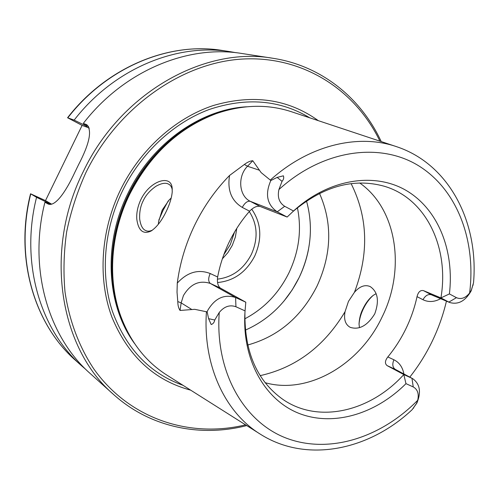 <?xml version="1.0" encoding="UTF-8"?>
<svg xmlns="http://www.w3.org/2000/svg" width="499" height="499" viewBox="0 0 499 499"><rect width="100%" height="100%" fill="white"/><g stroke="black" fill="none" stroke-linecap="round" stroke-linejoin="round"><path stroke-width="0.75" d="M136.82 219.398C136.327 213.054 137.674 206.449 140.861 199.588C149.8 180.7 171.076 174.082 172.13 187.911L172.224 191.965C171.662 197.86 169.654 204.384 166.198 211.532C161.595 220.938 156.536 227.45 151.016 231.056C143.188 234.624 138.46 230.738 136.82 219.398M172.274 189.651C171.594 186.757 170.346 184.917 168.537 184.125C165.643 182.509 161.458 183.214 155.981 186.246C149.931 190.487 145.683 195.321 143.238 200.735C140.562 205.869 139.377 211.956 139.67 218.986C140.612 225.492 142.639 229.347 145.752 230.55C147.504 231.505 149.744 231.361 152.469 230.12M359.448 327.65L359.031 323.988C359.361 318.15 360.708 313.004 363.085 308.563C365.723 303.043 369.092 298.651 373.183 295.389L376.115 293.662M177.282 283.101C187.374 272.161 198.34 268.967 210.179 273.514C208.133 278.336 208.195 281.654 210.372 283.463L235.603 297.535C224.332 293.892 215.05 298.159 207.765 310.334L207.129 311.744L206.436 311.763L194.729 309.318L180.052 310.465C178.586 308.295 177.831 305.326 177.794 301.564L177.026 292.208L177.282 283.101C179.896 263.085 185.715 243.718 194.747 224.999C203.885 206.324 215.487 189.813 229.565 175.455L244.379 164.47L247.523 166.248L252.775 160.722C250.149 160.934 247.354 162.187 244.379 164.47M292.813 211.657C323.053 186.27 353.504 177.787 384.174 186.214C426.52 198.521 449.443 248.015 440.916 297.915L448.857 302.088L431.323 294.759C428.111 293.93 425.329 295.583 422.977 299.718L417.033 296.643C418.212 291.984 420.351 289.975 423.458 290.63L440.916 297.915L449.399 293.923L456.448 297.672L448.857 302.088L449.761 302.519C458.288 304.92 465.436 301.009 471.218 290.786L473.526 282.79L471.324 290.181L469.615 293.007C476.221 241.023 457.577 190.025 418.829 165.899C380.201 141.878 322.996 149.419 278.922 189.551L282.035 181.355C283.644 179.571 284.093 177.719 283.376 175.816L277.17 177.401L270.832 180.526L261.12 172.585L252.775 160.722M413.247 386.937L411.968 378.298L412.604 378.616C419.952 383.818 421.381 391.964 416.896 403.042L412.105 409.723L416.54 403.392L417.7 400.285C419.123 393.861 417.638 389.413 413.247 386.937L405.968 383.65C375.597 414.058 333.307 426.919 298.795 413.309C264.389 399.699 241.429 358.812 245.059 310.883L245.807 302.207L220.309 288.035C217.851 285.989 216.965 282.309 217.651 276.995C219.922 264.913 223.789 253.224 229.247 241.934C234.742 230.669 241.528 220.421 249.6 211.196C253.349 207.384 256.792 205.781 259.948 206.393L287.137 217.046L293.531 210.996L284.692 206.293C279.184 202.769 277.257 197.186 278.922 189.551M171.219 198.016L169.198 199.906L162.2 210.035L158.57 221.768L158.351 224.263M348.464 301.39L354.452 292.289C359.729 286.289 364.981 284.38 370.196 286.576C377.899 291.871 379.408 300.972 374.737 313.89C367.376 325.691 359.199 330.176 350.204 327.338C345.364 324.637 343.649 319.422 345.046 311.707L348.464 301.39M217.552 282.54C233.819 280.999 246.213 272.18 254.721 256.068C262.343 238.747 261.345 223.115 251.721 209.175M217.396 279.147C232.272 277.413 243.593 269.179 251.353 254.434C258.282 238.79 257.59 224.5 249.275 211.57M245.34 330.138C268.911 319.672 286.813 302.194 299.057 277.706C311.033 252.176 313.515 226.596 306.505 200.978M247.704 345.009C278.236 336.544 301.327 316.952 316.971 286.22C331.735 254.085 332.584 223.14 319.51 193.387M168.213 200.954L162.911 210.69L158.832 220.084M265.119 382.696C308.476 394.946 359.866 364.382 382.022 317.139C405.756 269.734 397.266 209.162 359.698 182.977M395.857 146.444L291.859 111.87C268.063 103.942 242.944 104.497 216.504 113.535C179.016 127.613 150.068 154.54 129.678 194.311C110.466 233.451 107.435 279.534 120.664 315.917C130.426 342.102 145.908 361.881 167.121 375.267L259.767 433.818M318.337 120.671C288.179 99.014 253.18 93.955 213.335 105.507C175.461 117.982 140.269 149.426 120.496 189.894C100.592 231 97.735 279.01 111.857 317.008C128.012 356.012 154.297 380.4 190.712 390.174M223.795 254.746L230.313 244.529L234.53 232.079M222.361 258.825L227.918 252.6L232.278 245.383L235.372 237.062L236.776 228.386M49.894 204.328L44.935 202.201L47.761 203.823C54.74 207.603 65.668 192.227 74.85 172.305L78.48 164.845C89.683 143.381 92.365 129.971 86.533 124.625L83.296 123.409L88.504 126.366M44.935 202.201C28.044 268.418 48.216 336.831 90.363 373.664L113.672 394.578C150.349 427.581 200.536 437.467 246.724 425.578M417.033 296.643C414.638 307.646 410.964 318.281 406.005 328.542C401.028 338.796 394.971 348.265 387.835 356.947C384.91 360.746 384.679 363.64 387.137 365.63L403.81 374.562L405.968 383.65M373.115 295.445C369.316 298.814 366.079 303.236 363.391 308.725C360.808 314.114 359.355 319.298 359.037 324.269M409.798 377.113C418.505 366.079 425.959 354.171 432.159 341.391C438.415 328.429 443.181 315.006 446.443 301.128M449.399 293.923C454.47 251.128 438.502 209.73 406.654 190.737C374.88 171.824 328.822 178.698 293.531 210.996M456.448 297.672C461.088 299.637 465.473 298.084 469.615 293.007M245.807 302.207L235.603 297.535L235.933 306.754C229.783 304.552 224.219 306.461 219.248 312.48L214.726 320.015C214.314 322.404 213.135 323.907 211.189 324.537L208.594 318.668L207.129 311.744M235.933 306.754L245.059 310.883M244.922 312.923C244.479 352.338 257.216 381.224 283.133 399.574C318.861 424.094 370.564 411.426 403.81 374.562L411.968 378.298L395.22 369.335L412.604 378.616M236.133 52.726L230.363 51.709C177.089 42.827 114.103 68.432 74.158 120.103L67.565 117.745L82.11 125.399L45.496 200.61L30.545 193.774L36.564 197.317C20.072 262.224 40.014 329.44 81.611 365.811L86.053 369.634M36.564 197.317L46.307 202.033L46.145 202.725M46.307 202.033L51.041 204.247M84.493 124.089L83.882 124.844L74.158 120.103M87.362 125.717L86.832 126.372L83.882 124.844M381.217 141.573C361.157 98.315 321.705 65.743 272.934 58.283L241.978 53.505C188.017 44.498 123.995 70.646 83.296 123.409M45.496 200.61L51.578 204.135M89.327 128.043L82.11 125.399M229.565 175.455C227.201 190.169 231.436 200.823 242.277 207.409C244.803 202.819 247.46 200.791 250.255 201.315L277.201 211.826L287.137 217.046M284.692 206.293L277.201 211.826C266.984 204.627 264.863 194.198 270.832 180.526M220.309 288.035L210.372 283.463C199.407 279.883 190.425 283.919 183.426 295.576L181.162 302.887L180.052 310.465M177.794 301.564L181.162 302.887L191.678 309.436M472.94 285.384L473.208 284.717M244.803 318.83C264.046 308.675 278.76 293.343 288.946 272.834C299.044 251.459 301.87 229.758 297.416 207.721M354.452 292.289C369.092 253.592 367.975 217.371 351.109 183.62M219.005 112.668L215.188 113.965C178 127.931 149.301 154.628 129.085 194.049C110.042 232.846 107.042 278.529 120.159 314.626L121.575 318.399M227.631 110.117C187.805 119.417 149.189 151.422 128.779 193.905C107.41 237.274 106.543 289.064 125.068 326.689M246.606 106.786C200.479 109.262 151.671 143.687 127.9 193.493C102.819 244.036 106.568 305.432 134.518 343.48M309.76 117.82C279.845 99.819 246.269 97.062 209.031 109.555C173.571 122.766 141.105 152.825 122.498 190.88C103.773 229.565 100.305 274.537 112.325 311.108C126.091 348.651 149.669 373.402 183.071 385.347M272.934 58.283C204.721 46.051 120.621 92.608 83.252 171.656C43.276 251.346 59.905 348.764 113.672 394.578M379.92 141.142C355.4 90.126 303.311 55.651 242.533 59.044C181.948 62.487 117.764 107.085 85.766 172.866C77.177 192.009 70.796 211.707 66.629 231.966C63.778 252.282 63.242 272.248 65.007 291.865C69.242 320.726 79.185 346.961 93.843 368.961C129.572 419.285 189.957 438.365 245.564 424.849M206.436 311.763C202.681 365.405 225.124 412.661 260.49 434.28C306.698 463.49 368.992 450.241 412.006 409.816M473.539 282.665C478.753 222.629 449.543 164.271 396.674 146.712C358.457 133.408 309.155 144.978 270.408 179.989M219.248 312.48C214.863 372.223 244.154 422.422 286.8 438.328C329.614 454.271 381.086 437.586 417.7 400.285M30.757 193.924C14.533 257.927 34.312 324.306 75.53 360.353C34.119 324.113 14.365 257.659 30.545 193.774M49.326 203.43L49.189 204.029M67.565 117.745C106.917 66.935 169.223 41.635 222.28 50.461C169.498 41.666 107.235 66.891 67.814 117.808M260.172 375.641C296.044 367.588 324.331 346.275 345.046 311.707M47.293 203.58L48.284 204.041M85.865 124.338L87.194 125.024M387.137 365.63L395.22 369.335C392.551 367.37 392.114 364.176 393.898 359.767C399.275 362.436 402.606 367.164 403.891 373.951M413.771 407.646L413.39 408.319M393.898 359.767L387.835 356.947M422.977 299.718C428.51 302.4 434.398 302.057 440.623 298.695M449.761 302.519L432.221 295.177L423.458 290.63M208.594 318.668L214.726 320.015M210.179 273.514L217.651 276.995M242.277 207.409L249.6 211.196M259.293 170.19L247.523 166.248C237.281 176.384 238.927 195.995 250.255 201.315L259.948 206.393M277.17 177.401L282.035 181.355M172.242 189.002L172.124 187.911M308.519 249.244C306.617 259.106 303.467 268.593 299.057 277.706L292.196 289.907L283.937 301.134M121.581 318.412L120.664 315.917M219.024 112.662L216.504 113.535M75.53 360.353L81.611 365.811M222.28 50.461L230.363 51.709M151.016 231.049L151.946 230.482"/></g></svg>
